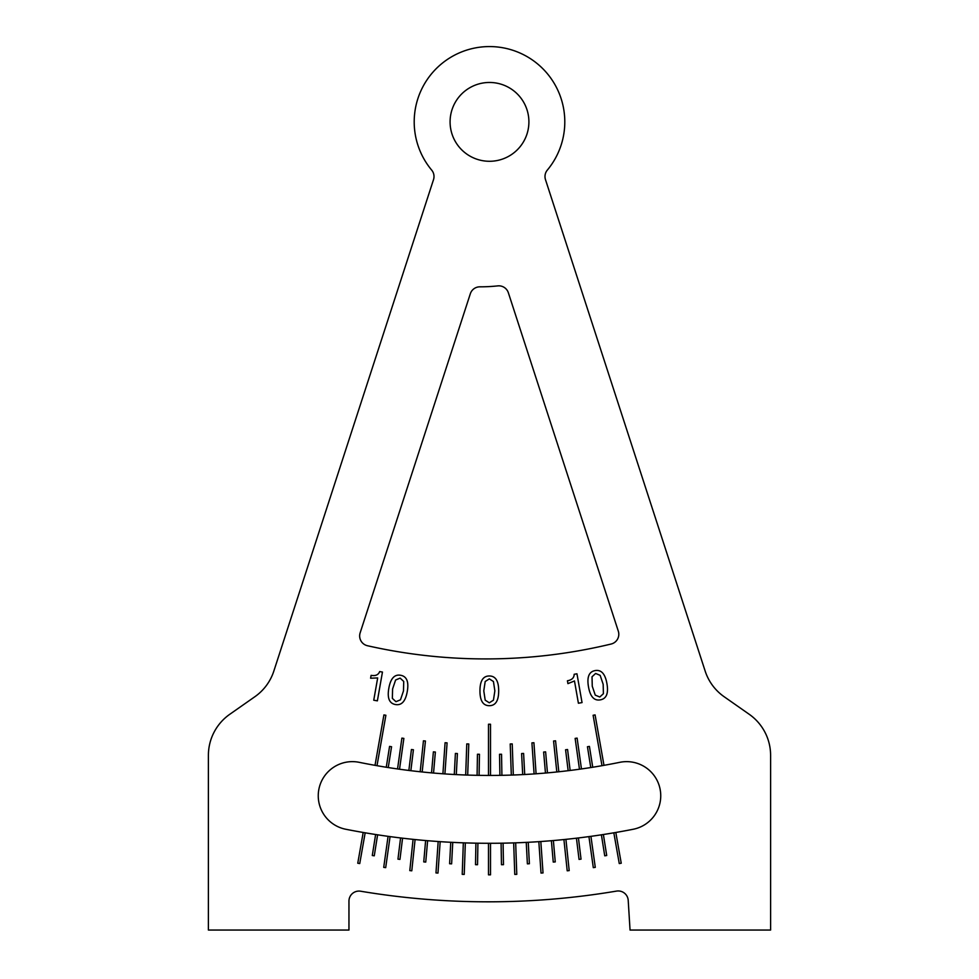 <?xml version="1.0" encoding="UTF-8"?>
<svg xmlns="http://www.w3.org/2000/svg" width="979" height="979" viewBox="0 0 979 979"><rect width="100%" height="100%" fill="white"/><g stroke="black" fill="none" stroke-linecap="round" stroke-linejoin="round"><path stroke-width="0.73" stroke-dasharray="4.89 3.67" d="M479.955 690.868C479.955 680.931 483.075 675.975 489.316 675.975C495.558 675.975 498.678 680.931 498.678 690.868C498.678 700.744 495.558 705.688 489.316 705.688C483.075 705.688 479.955 700.744 479.955 690.868M485.192 700.169L489.316 702.8L493.44 700.169L494.86 690.868L493.44 681.519L489.316 678.863L485.192 681.519L483.785 690.868L485.192 700.169M388.822 688.31C390.548 678.533 394.476 674.176 400.619 675.265C406.774 676.354 408.977 681.788 407.252 691.566C405.539 701.294 401.61 705.614 395.455 704.537C389.312 703.448 387.109 698.039 388.822 688.31M392.359 698.382L395.957 701.686L400.484 699.814L403.495 690.893L403.727 681.445L400.117 678.117L395.602 680.013L392.591 688.971L392.359 698.382M373.745 700.218L377.38 700.854L382.459 672.059L379.656 671.57C378.408 674.874 375.557 676.134 371.114 675.351L370.6 678.214L377.674 677.933L373.745 700.218M588.501 686.891C586.776 677.113 588.979 671.68 595.122 670.591C601.277 669.514 605.206 673.858 606.931 683.636C608.657 693.377 606.429 698.786 600.286 699.863C594.143 700.952 590.215 696.62 588.501 686.891M595.269 695.139L599.784 697.011L603.394 693.707L603.174 684.309L600.151 675.351L595.624 673.454L592.026 676.783L592.258 686.23L595.269 695.139M578.405 703.228L582.04 702.592L576.961 673.797L574.171 674.286C574.11 677.823 571.858 679.989 567.428 680.772L567.93 683.636L574.477 680.956L578.405 703.228M513.669 842.895L514.77 874.406L516.777 874.345L515.676 842.833M513.314 775.013L512.225 743.905L510.218 743.979L511.307 775.074M563.916 839.554L567.208 870.808L569.203 870.6L565.923 839.346M558.813 771.758L555.558 740.809L553.563 741.017L556.818 771.966M613.833 832.811L619.266 863.564L621.237 863.221L615.815 832.468M603.982 765.333L595.085 714.915L593.115 715.27L601.999 765.688M438.176 841.512L435.973 872.925L437.98 873.072L440.171 841.659M444.907 773.924L447.085 742.877L445.078 742.731L442.912 773.777M388.076 836.335L383.719 867.37L385.702 867.639L390.07 836.604M399.53 769.225L403.862 738.399L401.879 738.117L397.547 768.943M479.098 775.356L479.465 754.283L477.458 754.246L477.091 775.319M475.904 843.164L475.525 864.677L477.532 864.714L477.911 843.2M433.538 773.043L435.374 752.043L433.379 751.86L431.543 772.872M425.62 840.545L423.748 861.899L425.755 862.071L427.615 840.704M388.247 767.548L391.551 746.732L389.569 746.414L386.264 767.242M375.618 834.512L372.289 855.511L374.272 855.817L377.6 834.818M526.249 842.381L527.375 863.845L529.382 863.735L528.256 842.283M524.707 774.499L523.606 753.438L521.599 753.549L522.7 774.597M576.435 838.183L579.042 859.391L581.036 859.146L578.43 837.951M570.145 770.449L567.575 749.522L565.581 749.767L568.15 770.693M601.4 834.818L604.728 855.817L606.711 855.511L603.382 834.512M592.736 767.242L589.431 746.414L587.449 746.732L590.753 767.548M551.385 840.704L553.245 862.071L555.252 861.899L553.38 840.545M547.457 772.872L545.621 751.86L543.626 752.043L545.462 773.043M501.089 843.2L501.468 864.714L503.475 864.677L503.096 843.164M501.909 775.319L501.542 754.246L499.535 754.283L499.902 775.356M410.85 770.693L413.419 749.767L411.425 749.522L408.855 770.449M400.57 837.951L397.963 859.146L399.958 859.391L402.565 838.183M456.3 774.597L457.401 753.549L455.394 753.438L454.293 774.499M450.744 842.283L449.618 863.735L451.625 863.845L452.751 842.381M363.185 832.468L357.763 863.221L359.734 863.564L365.167 832.811M377.001 765.688L385.885 715.27L383.915 714.915L375.018 765.333M413.077 839.346L409.797 870.6L411.792 870.808L415.084 839.554M422.182 771.966L425.437 741.017L423.442 740.809L420.187 771.758M463.324 842.833L462.223 874.345L464.23 874.406L465.331 842.895M467.693 775.074L468.782 743.979L466.775 743.905L465.686 775.013M588.93 836.604L593.298 867.639L595.281 867.37L590.924 836.335M581.453 768.943L577.12 738.117L575.138 738.399L579.47 769.225M538.829 841.659L541.02 873.072L543.027 872.925L540.824 841.512M536.088 773.777L533.922 742.731L531.915 742.877L534.093 773.924M490.503 775.441L490.503 724.24L488.497 724.24L488.497 775.441M488.497 843.286L488.497 874.834L490.503 874.834L490.503 843.286M359.195 762.323A653.568 653.568 0 0 0 619.805 762.323A34.13 34.13 0 0 1 660.079 789.062A34.13 34.13 0 0 1 633.205 829.262A742.926 742.926 0 0 1 345.795 829.262A34.13 34.13 0 0 1 318.921 789.062A34.13 34.13 0 0 1 359.195 762.323M616.525 891.098A10.035 10.035 0 0 1 628.212 900.386L630.048 930.05L770.608 930.05L770.608 755.396A50.198 50.198 0 0 0 749.204 714.278L724.13 696.718A50.198 50.198 0 0 1 705.174 671.104L545.487 179.634A10.035 10.035 0 0 1 547.322 170.101A75.297 75.297 0 0 0 541.118 67.049A75.297 75.297 0 0 0 437.882 67.049A75.297 75.297 0 0 0 431.678 170.101A10.035 10.035 0 0 1 433.513 179.634L273.826 671.104A50.198 50.198 0 0 1 254.87 696.718L229.796 714.278A50.198 50.198 0 0 0 208.392 755.396L208.392 930.05L348.952 930.05L348.952 901.121A10.035 10.035 0 0 1 360.639 891.22A773.043 773.043 0 0 0 616.525 891.098M497.736 285.892A10.035 10.035 0 0 1 508.358 292.77L618.312 631.174A10.035 10.035 0 0 1 611.104 644.035A536.015 536.015 0 0 1 367.48 645.736A10.035 10.035 0 0 1 360.15 632.838L470.324 293.761A10.035 10.035 0 0 1 479.894 286.823A163.628 163.628 0 0 0 497.736 285.892M528.905 121.873A39.405 39.405 0 0 0 469.798 87.743A39.405 39.405 0 0 0 469.798 156.004A39.405 39.405 0 0 0 528.905 121.873"/><path stroke-width="1.47" d="M479.955 690.868C479.955 680.931 483.075 675.975 489.316 675.975C495.558 675.975 498.678 680.931 498.678 690.868C498.678 700.744 495.558 705.688 489.316 705.688C483.075 705.688 479.955 700.744 479.955 690.868M485.192 700.169L489.316 702.8L493.44 700.169L494.86 690.868L493.44 681.519L489.316 678.863L485.192 681.519L483.785 690.868L485.192 700.169M388.822 688.31C390.548 678.533 394.476 674.176 400.619 675.265C406.774 676.354 408.977 681.788 407.252 691.566C405.539 701.294 401.61 705.614 395.455 704.537C389.312 703.448 387.109 698.039 388.822 688.31M392.359 698.382L395.957 701.686L400.484 699.814L403.495 690.893L403.727 681.445L400.117 678.117L395.602 680.013L392.591 688.971L392.359 698.382M377.38 700.854L373.745 700.218L377.674 677.933L370.6 678.214L371.114 675.351C375.557 676.134 378.408 674.874 379.656 671.57L382.459 672.059L377.38 700.854M588.501 686.891C586.776 677.113 588.979 671.68 595.122 670.591C601.277 669.514 605.206 673.858 606.931 683.636C608.657 693.377 606.429 698.786 600.286 699.863C594.143 700.952 590.215 696.62 588.501 686.891M595.269 695.139L599.784 697.011L603.394 693.707L603.174 684.309L600.151 675.351L595.624 673.454L592.026 676.783L592.258 686.23L595.269 695.139M582.04 702.592L578.405 703.228L574.477 680.956L567.93 683.636L567.428 680.772C571.858 679.989 574.11 677.823 574.171 674.286L576.961 673.797L582.04 702.592M513.669 842.895A742.926 742.926 0 0 0 515.676 842.833L516.777 874.345L514.77 874.406L513.669 842.895A742.926 742.926 0 0 1 503.096 843.164L503.475 864.677L501.468 864.714L501.089 843.2A742.926 742.926 0 0 0 503.096 843.164M513.314 775.013A653.568 653.568 0 0 1 511.307 775.074L510.218 743.979L512.225 743.905L513.314 775.013A653.568 653.568 0 0 0 522.7 774.597L521.599 753.549L523.606 753.438L524.707 774.499A653.568 653.568 0 0 1 522.7 774.597M563.916 839.554A742.926 742.926 0 0 0 565.923 839.346L569.203 870.6L567.208 870.808L563.916 839.554A742.926 742.926 0 0 1 553.38 840.545L555.252 861.899L553.245 862.071L551.385 840.704A742.926 742.926 0 0 0 553.38 840.545M558.813 771.758A653.568 653.568 0 0 1 556.818 771.966L553.563 741.017L555.558 740.809L558.813 771.758A653.568 653.568 0 0 0 568.15 770.693L565.581 749.767L567.575 749.522L570.145 770.449A653.568 653.568 0 0 1 568.15 770.693M613.833 832.811A742.926 742.926 0 0 0 615.815 832.468L621.237 863.221L619.266 863.564L613.833 832.811A742.926 742.926 0 0 1 603.382 834.512L606.711 855.511L604.728 855.817L601.4 834.818A742.926 742.926 0 0 0 603.382 834.512M603.982 765.333A653.568 653.568 0 0 1 601.999 765.688L593.115 715.27L595.085 714.915L603.982 765.333A653.568 653.568 0 0 0 619.805 762.323A34.13 34.13 0 0 1 660.079 789.062A34.13 34.13 0 0 1 633.205 829.262A742.926 742.926 0 0 1 615.815 832.468M438.176 841.512A742.926 742.926 0 0 0 440.171 841.659L437.98 873.072L435.973 872.925L438.176 841.512A742.926 742.926 0 0 1 427.615 840.704L425.755 862.071L423.748 861.899L425.62 840.545A742.926 742.926 0 0 0 427.615 840.704M444.907 773.924A653.568 653.568 0 0 1 442.912 773.777L445.078 742.731L447.085 742.877L444.907 773.924A653.568 653.568 0 0 0 454.293 774.499L455.394 753.438L457.401 753.549L456.3 774.597A653.568 653.568 0 0 1 454.293 774.499M388.076 836.335A742.926 742.926 0 0 0 390.07 836.604L385.702 867.639L383.719 867.37L388.076 836.335A742.926 742.926 0 0 1 377.6 834.818L374.272 855.817L372.289 855.511L375.618 834.512A742.926 742.926 0 0 0 377.6 834.818M399.53 769.225A653.568 653.568 0 0 1 397.547 768.943L401.879 738.117L403.862 738.399L399.53 769.225A653.568 653.568 0 0 0 408.855 770.449L411.425 749.522L413.419 749.767L410.85 770.693A653.568 653.568 0 0 1 408.855 770.449M479.098 775.356A653.568 653.568 0 0 1 477.091 775.319L477.458 754.246L479.465 754.283L479.098 775.356A653.568 653.568 0 0 0 488.497 775.441L488.497 724.24L490.503 724.24L490.503 775.441A653.568 653.568 0 0 1 488.497 775.441M475.904 843.164A742.926 742.926 0 0 0 477.911 843.2L477.532 864.714L475.525 864.677L475.904 843.164A742.926 742.926 0 0 1 465.331 842.895L464.23 874.406L462.223 874.345L463.324 842.833A742.926 742.926 0 0 0 465.331 842.895M433.538 773.043A653.568 653.568 0 0 1 431.543 772.872L433.379 751.86L435.374 752.043L433.538 773.043A653.568 653.568 0 0 0 442.912 773.777M388.247 767.548A653.568 653.568 0 0 1 386.264 767.242L389.569 746.414L391.551 746.732L388.247 767.548A653.568 653.568 0 0 0 397.547 768.943M526.249 842.381A742.926 742.926 0 0 0 528.256 842.283L529.382 863.735L527.375 863.845L526.249 842.381A742.926 742.926 0 0 1 515.676 842.833M576.435 838.183A742.926 742.926 0 0 0 578.43 837.951L581.036 859.146L579.042 859.391L576.435 838.183A742.926 742.926 0 0 1 565.923 839.346M592.736 767.242A653.568 653.568 0 0 1 590.753 767.548L587.449 746.732L589.431 746.414L592.736 767.242A653.568 653.568 0 0 0 601.999 765.688M547.457 772.872A653.568 653.568 0 0 1 545.462 773.043L543.626 752.043L545.621 751.86L547.457 772.872A653.568 653.568 0 0 0 556.818 771.966M501.909 775.319A653.568 653.568 0 0 1 499.902 775.356L499.535 754.283L501.542 754.246L501.909 775.319A653.568 653.568 0 0 0 511.307 775.074M400.57 837.951A742.926 742.926 0 0 0 402.565 838.183L399.958 859.391L397.963 859.146L400.57 837.951A742.926 742.926 0 0 1 390.07 836.604M450.744 842.283A742.926 742.926 0 0 0 452.751 842.381L451.625 863.845L449.618 863.735L450.744 842.283A742.926 742.926 0 0 1 440.171 841.659M363.185 832.468A742.926 742.926 0 0 0 365.167 832.811L359.734 863.564L357.763 863.221L363.185 832.468A742.926 742.926 0 0 1 345.795 829.262A34.13 34.13 0 0 1 318.921 789.062A34.13 34.13 0 0 1 359.195 762.323A653.568 653.568 0 0 0 375.018 765.333L383.915 714.915L385.885 715.27L377.001 765.688A653.568 653.568 0 0 1 375.018 765.333M413.077 839.346A742.926 742.926 0 0 0 415.084 839.554L411.792 870.808L409.797 870.6L413.077 839.346A742.926 742.926 0 0 1 402.565 838.183M422.182 771.966A653.568 653.568 0 0 1 420.187 771.758L423.442 740.809L425.437 741.017L422.182 771.966A653.568 653.568 0 0 0 431.543 772.872M467.693 775.074A653.568 653.568 0 0 1 465.686 775.013L466.775 743.905L468.782 743.979L467.693 775.074A653.568 653.568 0 0 0 477.091 775.319M588.93 836.604A742.926 742.926 0 0 0 590.924 836.335L595.281 867.37L593.298 867.639L588.93 836.604A742.926 742.926 0 0 1 578.43 837.951M581.453 768.943A653.568 653.568 0 0 1 579.47 769.225L575.138 738.399L577.12 738.117L581.453 768.943A653.568 653.568 0 0 0 590.753 767.548M538.829 841.659A742.926 742.926 0 0 0 540.824 841.512L543.027 872.925L541.02 873.072L538.829 841.659A742.926 742.926 0 0 1 528.256 842.283M536.088 773.777A653.568 653.568 0 0 1 534.093 773.924L531.915 742.877L533.922 742.731L536.088 773.777A653.568 653.568 0 0 0 545.462 773.043M488.497 843.286A742.926 742.926 0 0 0 490.503 843.286L490.503 874.834L488.497 874.834L488.497 843.286A742.926 742.926 0 0 1 477.911 843.2M499.902 775.356A653.568 653.568 0 0 1 490.503 775.441M465.686 775.013A653.568 653.568 0 0 1 456.3 774.597M420.187 771.758A653.568 653.568 0 0 1 410.85 770.693M386.264 767.242A653.568 653.568 0 0 1 377.001 765.688M579.47 769.225A653.568 653.568 0 0 1 570.145 770.449M534.093 773.924A653.568 653.568 0 0 1 524.707 774.499M628.212 900.386A10.035 10.035 0 0 0 616.525 891.098A773.043 773.043 0 0 1 360.639 891.22A10.035 10.035 0 0 0 348.952 901.121L348.952 930.05L208.392 930.05L208.392 755.396A50.198 50.198 0 0 1 229.796 714.278L254.87 696.718A50.198 50.198 0 0 0 273.826 671.104L433.513 179.634A10.035 10.035 0 0 0 431.678 170.101A75.297 75.297 0 0 1 437.882 67.049A75.297 75.297 0 0 1 541.118 67.049A75.297 75.297 0 0 1 547.322 170.101A10.035 10.035 0 0 0 545.487 179.634L705.174 671.104A50.198 50.198 0 0 0 724.13 696.718L749.204 714.278A50.198 50.198 0 0 1 770.608 755.396L770.608 930.05L630.048 930.05L628.212 900.386M508.358 292.77A10.035 10.035 0 0 0 497.736 285.892A163.628 163.628 0 0 1 479.894 286.823A10.035 10.035 0 0 0 470.324 293.761L360.15 632.838A10.035 10.035 0 0 0 367.48 645.736A536.015 536.015 0 0 0 611.104 644.035A10.035 10.035 0 0 0 618.312 631.174L508.358 292.77M590.924 836.335A742.926 742.926 0 0 0 601.4 834.818M540.824 841.512A742.926 742.926 0 0 0 551.385 840.704M490.503 843.286A742.926 742.926 0 0 0 501.089 843.2M452.751 842.381A742.926 742.926 0 0 0 463.324 842.833M415.084 839.554A742.926 742.926 0 0 0 425.62 840.545M365.167 832.811A742.926 742.926 0 0 0 375.618 834.512M528.905 121.873A39.405 39.405 0 0 0 469.798 87.743A39.405 39.405 0 0 0 469.798 156.004A39.405 39.405 0 0 0 528.905 121.873"/></g></svg>
